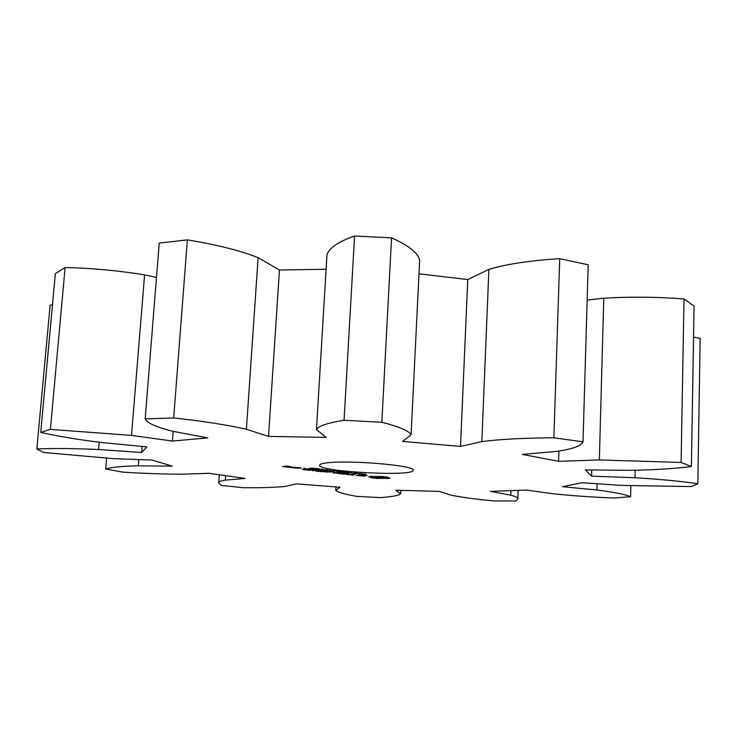 <?xml version="1.0" encoding="UTF-8"?>
<svg xmlns="http://www.w3.org/2000/svg" width="737" height="737" viewBox="0 0 737 737"><rect width="100%" height="100%" fill="white"/><g stroke="black" fill="none" stroke-linecap="round" stroke-linejoin="round"><path stroke-width="1.11" d="M156.502 277.444L144.599 274.855C118.464 270.636 91.968 268.185 65.114 267.494L50.383 429.395L40.738 432.379C57.845 436.313 78.592 439.74 102.959 442.67L146.921 446.88L141.651 452.481L98.574 449.524C74.004 448.409 53.432 448.225 36.85 448.962L43.769 452.49L113.295 458.644L152.19 460.063L172.209 466.116L138.316 465.812C121.623 466.208 110.753 467.286 105.704 469.027L122.839 472.131C144.774 473.504 164.692 474.195 182.583 474.195L208.921 473.301L245.062 478.414L225.31 480.128C220.639 480.856 218.456 481.758 218.76 482.846L221.146 485.407L243.274 487.682C261.055 487.876 275.039 487.452 285.247 486.402L296.394 483.859L339.997 487.258L335.777 490.437C338.099 492.38 345.091 494.352 356.745 496.36L380.31 497.613C391.605 496.83 398.358 495.605 400.587 493.919L395.852 490.216L439.381 491.413L451.026 495.163C461.491 497.309 475.715 499.225 493.689 500.92L515.771 500.994L517.835 498.931C518.314 497.788 515.955 496.545 510.769 495.209L490.501 491.376L526.375 490.05L553.229 493.772C571.396 495.669 591.525 497.097 613.645 498.046L630.623 496.729C625.225 494.426 613.995 492.178 596.952 489.994L562.561 486.696L582 482.707L621.346 485.407L691.297 486.577L697.838 483.748C680.795 481.224 659.836 479.216 634.972 477.733L591.581 476.148L585.39 469.92L629.481 470.326C653.876 469.948 674.502 468.677 691.389 466.512L681.099 462.449L599.347 459.925L558.6 461.325L522.293 454.397L556.518 451.431C572.704 449.045 581.539 445.83 583.004 441.795L553.883 437.796C523.86 437.99 499.852 439.261 481.841 441.583L460.514 446.447L402.531 441.399L411.08 434.747C408.888 430.841 399.141 426.677 381.84 422.264L344.059 420.293C327.781 422.863 318.587 425.949 316.459 429.533L326.058 437.391L268.526 436.396L246.407 429.266C227.991 425.046 203.753 421.26 173.692 417.934L145.161 418.911C147.225 423.112 156.52 427.257 173.066 431.348L207.751 437.907L172.43 441.058L131.508 435.401L50.383 429.395M65.114 267.494L55.358 273.62L40.738 432.379M144.599 274.855L131.508 435.401M52.474 304.915L50.125 305.182L36.85 448.962M697.838 483.748L700.15 338.458L693.545 337.076M691.389 466.512L694.061 306.113L684.019 298.936C656.824 296.882 630.071 296.633 603.769 298.199L587.149 300.125M583.004 441.795L588.19 264.786L559.733 258.669C530.281 260.511 506.669 264.067 488.898 269.346L467.765 279.553L419.003 273.814M411.08 434.747L419.685 259.921C417.704 252.671 408.326 245.32 391.55 237.867L354.571 236.006C338.467 241.635 329.264 247.872 326.979 254.726L316.459 429.533M326.104 269.235L279.452 270.009L258.125 257.664C240.28 250.598 216.687 244.675 187.364 239.875L159.247 243.118L145.161 418.911M325.017 463.14C321.47 463.693 319.665 464.374 319.591 465.204C317.656 471.68 414.415 476.922 413.19 470.27C416.387 465.379 344.898 459.501 325.017 463.14M377.749 478.479L390.278 478.212L387.957 477.677L388.021 477.198L381.259 476.443L368.684 476.719L372.48 477.954L377.749 478.479L377.786 477.889M361.37 473.9L365.967 474.158L361.37 473.854M355.907 473.55L361.287 473.587L355.907 473.55M350.692 473.071L357.205 473.126L350.692 473.071M348.822 472.518L351.236 472.712L348.822 472.518M343.479 471.929L348.389 472.279L343.479 471.929M363.332 476.176L365.073 475.955L359.73 475.033L367.275 475.54L363.074 474.895L358.081 474.96L362.521 475.991L355.907 475.374L363.35 475.89M353.751 475.144L350.794 474.812L355.474 474.038L349.614 474.674L345.745 474.324L353.751 475.144M343.258 474.131L349.135 473.329L342.208 472.629L347.882 473.347L340.789 473.126L345.248 473.707L343.295 473.974L337.002 473.347L343.267 473.965M335.823 471.404L342.742 471.496L341.342 472.021L340.669 471.947L341.876 471.514L335.832 471.284M330.351 470.786L336.883 470.832L330.351 470.786M328.389 470.215L330.821 470.409L328.389 470.215M323.285 469.911L328.039 469.93L323.285 469.874M318.854 469.414L323.617 469.432L318.863 469.368M316.044 468.566L319.794 468.907L316.366 469.211L314.588 468.833L318.78 468.87L316.044 468.566M333.207 472.113L333.566 472.997L334.838 473.108L340.024 472.389L334.828 472.804L334.174 471.975L327.44 471.984L331.143 471.312L325.054 472.012L333.216 471.938M315.611 471.035L322.576 471.735L327.698 471.007L319.047 470.685L323.598 471.275L321.682 471.551L315.62 470.925M312.47 470.685L318.467 469.966L312.479 470.528M310.848 468.216L315.15 468.41L311.779 468.225L313.741 468.557L312.387 468.76L309.319 468.419L312.027 468.64L310.848 468.216M303.681 468.502L305.293 468.446L303.69 468.29M302.511 469.57L309.54 470.28L314.616 469.533L307.228 468.704L313.078 469.441L305.929 469.22L310.526 469.819L308.628 470.095L302.52 469.46M296.642 467.507L294.432 468.013L301.525 468.059L296.642 467.507M292.082 467.746L295.205 467.267L288.489 467.166L292.092 467.58M286.582 467.129L289.033 466.917L285.661 466.457L286.877 466.263L290.866 466.632L285.928 466.079L282.584 466.604L286.592 466.963M173.177 431.366L172.43 441.058M142.14 446.429L141.651 452.481M99.2 442.264L98.574 449.524M187.364 239.875L173.692 417.934M258.125 257.664L246.407 429.266M279.452 270.009L268.526 436.396M138.823 459.575L138.316 465.812M354.571 236.006L344.059 420.293M106.607 458.285L105.704 469.027M391.55 237.867L381.84 422.264M467.765 279.553L460.514 446.447M488.898 269.346L481.841 441.583M225.623 475.66L225.31 480.128M559.733 258.669L553.883 437.796M558.922 451.155L558.6 461.325M603.769 298.199L599.347 459.925M336.026 486.954L335.832 490.317M684.019 298.936L681.099 462.449M400.679 490.345L400.504 493.735M591.747 469.976L591.581 476.148M635.147 470.289L634.972 477.733M510.944 490.621L510.769 495.209M597.127 483.739L596.952 489.994M630.881 485.876L630.623 496.729M375.888 478.331L375.925 477.677M374.11 478.156L374.166 477.171M384.023 478.534L384.051 477.991M372.48 477.954L372.572 476.222M386.345 478.691L386.437 476.959M387.773 478.626L387.828 477.558M371.356 477.502L371.43 476.277M388.924 478.525L388.952 477.963M371.052 477.254L371.098 476.295M370.149 476.986L370.177 476.378M354.138 473.394L354.165 472.786M333.566 472.997L333.621 471.947M333.907 473.08L333.972 471.966M298.08 468.419L295.694 467.654M287.494 467.157L287.531 466.668M374.129 477.115L380.172 476.95L384.852 477.816L376.791 477.806L374.276 477.336L374.166 476.332M374.811 476.94L374.838 476.378M380.172 476.95L380.191 476.471M382.208 477.125L382.236 476.517M383.811 477.355L383.848 476.655M384.714 477.594L384.76 476.747M384.852 477.816L384.907 476.765M359.288 473.698L356.68 473.605L359.297 473.615M325.607 469.699L324.566 470.068L327.329 469.884L325.616 469.616M321.175 469.202L320.144 469.57L322.898 469.395L321.185 469.11M295.675 467.986L297.582 467.534M297.573 467.7L299.977 467.802M299.968 467.967L298.07 468.253M284.141 466.696L287.467 466.825L284.16 466.355M218.76 482.846L219.34 474.775M335.777 490.437L335.971 486.945M400.587 493.919L400.771 490.345M517.835 498.931L518.148 490.354"/></g></svg>
